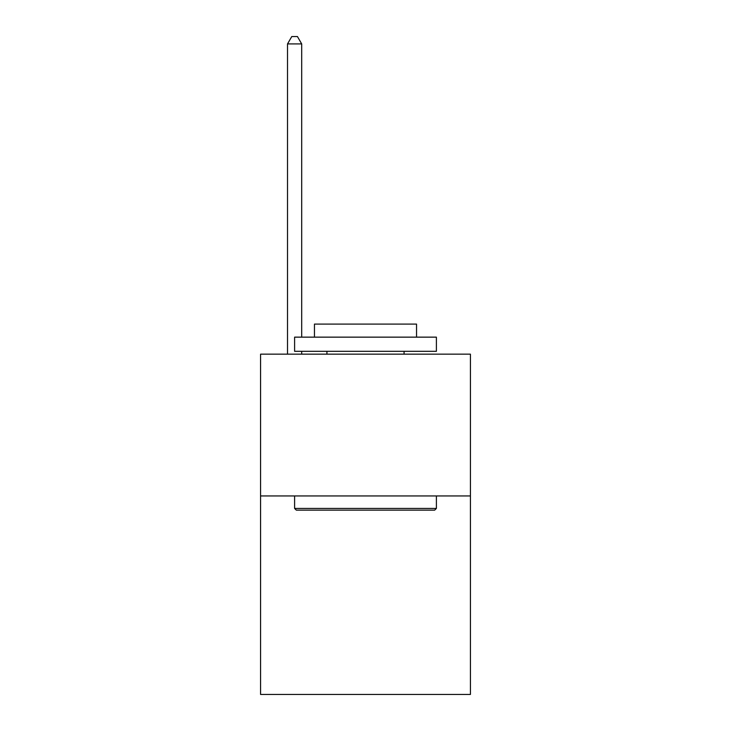 <?xml version="1.0" encoding="UTF-8"?>
<svg xmlns="http://www.w3.org/2000/svg" width="731" height="731" viewBox="0 0 731 731"><rect width="100%" height="100%" fill="white"/><g stroke="black" fill="none" stroke-linecap="round" stroke-linejoin="round"><path stroke-width="1.1" d="M470.426 495.947L470.426 694.45L260.574 694.45L260.574 354.16L470.426 354.16L470.426 495.947L260.574 495.947M296.311 510.128L294.602 508.42L436.398 508.42L434.689 510.128L296.311 510.128M436.398 337.146L436.398 351.319L294.602 351.319L294.602 337.146L436.398 337.146M314.458 337.146L314.458 324.098L416.542 324.098L416.542 337.146M436.398 495.947L436.398 508.42M294.602 495.947L294.602 508.42M404.069 351.319L404.069 354.16M326.931 351.319L326.931 354.16M301.693 337.146L301.693 43.924L287.521 43.924L287.521 354.16M301.693 351.319L301.693 354.16M287.521 43.924L291.77 36.55L297.444 36.55L301.693 43.924"/></g></svg>
